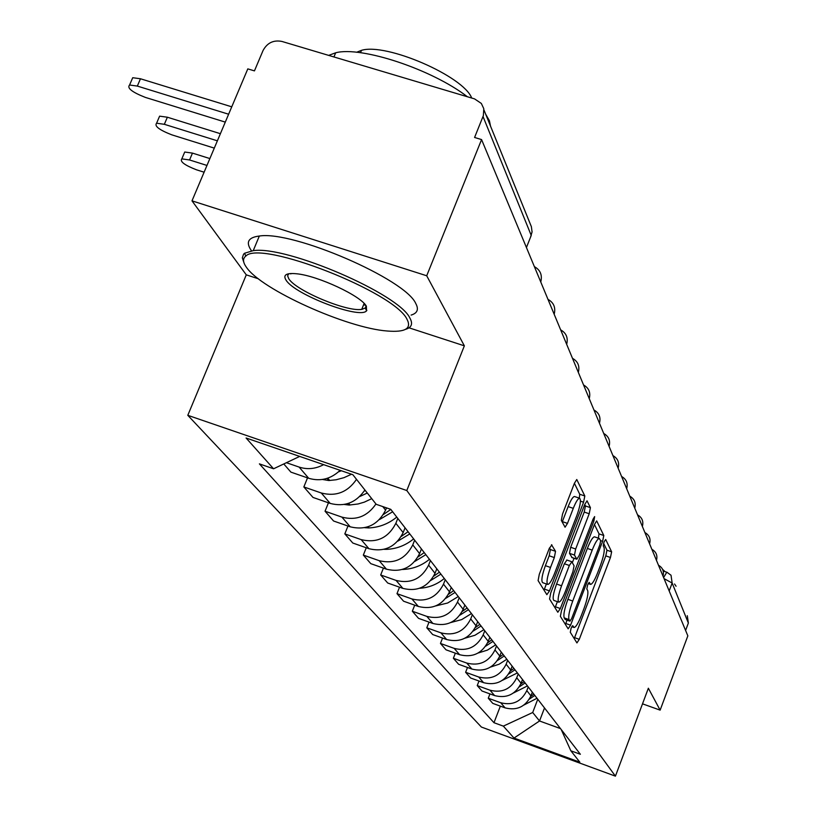 <?xml version="1.0" encoding="UTF-8"?>
<svg xmlns="http://www.w3.org/2000/svg" width="817" height="817" viewBox="0 0 817 817"><rect width="100%" height="100%" fill="white"/><g stroke="black" fill="none" stroke-linecap="round" stroke-linejoin="round"><path stroke-width="1.23" d="M571.083 628.263L570.286 632.256L576.925 642.918L579.284 639.323L610.462 557.47L611.637 551.822L605.703 539.475L604.069 541.875L603.242 545.93L604.029 547.533C604.794 550.678 603.538 556.806 600.25 565.905L597.625 572.788C594.643 580.295 592.294 584.165 590.579 584.38L589.19 582.368L587.627 584.931L586.81 588.955L587.648 590.456C588.465 593.469 587.229 599.545 583.93 608.685L581.296 615.609C578.222 623.351 575.801 627.303 574.045 627.476L572.686 625.648L571.083 628.263M551.873 544.868L549.187 548.636L539.291 574.29L538.097 580.601L546.859 594.674L549.494 590.875L583.583 502.21L584.819 495.97L576.771 479.508L574.392 483.307L562.545 514.005L561.32 520.388L565.068 527.22L567.488 523.38L573.279 508.348C575.883 501.842 577.997 498.462 579.6 498.227C581.234 499.902 580.315 505.641 576.863 515.445L554.355 573.973C551.618 580.785 549.412 584.278 547.747 584.431C546.195 582.705 547.114 577.047 550.515 567.458L554.324 557.572L555.529 551.301L551.495 544.735M406.795 490.527L464.362 345.836L426.709 275.768L481.57 139.584L687.843 635.861L660.136 710.136L648.361 688.231L615.426 776.15L406.795 490.527L187.798 415.312L481.397 727.048L615.426 776.15M561.534 610.452L560.37 616.345L568.152 628.835L570.583 625.179L602.609 541.334L603.804 535.513L596.676 520.889L594.439 524.534L561.534 610.452M557.817 612.26L549.565 599.014L550.75 592.917L584.717 504.538L587.025 500.811L590.415 507.633L589.2 513.75L575.668 549.004L574.474 555.06L576.822 559.236L579.141 555.489L593.06 519.152L594.643 516.589L593.918 520.919L560.35 608.532L557.817 612.26M426.709 275.768L191.995 200.849L247.806 68.873L254.444 70.885L263.033 50.552C267.19 42.852 273.47 39.808 281.875 41.432L474.544 98.888L481.336 103.442L483.787 108.692L483.378 115.565L474.585 137.47L481.57 139.584M191.995 200.849L246.285 274.849L187.798 415.312M687.301 615.722L688.363 623.054L672.146 583.042L664.058 578.64M685.596 630.448L688.363 623.054M642.509 703.835L660.136 710.136M528.231 686.923L526.812 690.62C521.266 701.691 512.565 705.735 500.719 702.743L505.1 707.869C516.824 710.831 525.433 706.828 530.927 695.87L532.327 692.213M505.1 707.869L492.774 703.386L488.27 698.229L489.945 693.899M500.719 702.743L488.27 698.229M478.997 681.031L477.24 685.586L481.979 691.008L494.591 695.584C506.601 698.606 515.435 694.511 521.072 683.278L522.502 679.53M518.203 673.964L516.742 677.753C511.044 689.099 502.128 693.255 489.986 690.202L477.24 685.586M467.487 667.469L465.619 672.279L470.612 677.998L483.541 682.665C495.858 685.759 504.906 681.541 510.696 670.022L512.177 666.182M507.643 660.33L506.152 664.211C500.29 675.853 491.129 680.112 478.691 676.997L465.619 672.279M455.355 653.171L453.374 658.257L458.633 664.282L471.899 669.052C484.522 672.207 493.815 667.877 499.779 656.071L501.301 652.129M496.511 645.951L494.979 649.934C488.944 661.882 479.548 666.264 466.783 663.077L453.374 658.257M442.559 638.067L440.455 643.449L446.011 649.811L459.614 654.703C472.573 657.92 482.122 653.467 488.249 641.345L489.812 637.301M484.767 630.775L483.184 634.86C476.975 647.125 467.314 651.639 454.211 648.381L440.455 643.449M429.027 622.094L426.791 627.793L432.663 634.523L446.633 639.527C459.951 642.826 469.755 638.24 476.076 625.781L477.69 621.635M472.349 614.731L470.715 618.929C464.322 631.531 454.385 636.177 440.925 632.848L426.791 627.793M414.709 605.172L412.33 611.228L418.549 618.357L432.898 623.473C446.582 626.843 456.683 622.125 463.188 609.319L464.853 605.05M459.195 597.738L457.51 602.058C450.913 615.017 440.69 619.797 426.852 616.396L412.33 611.228M399.533 587.209L396.991 593.653L403.588 601.21L418.345 606.459C432.418 609.911 442.814 605.04 449.524 591.865L451.25 587.474M445.245 579.723L443.498 584.165C436.697 597.503 426.168 602.435 411.921 598.953L396.991 593.653M383.418 568.111L380.681 574.974L387.707 583.011L402.893 588.393C417.375 591.927 428.088 586.902 435.022 573.33L436.799 568.816M430.416 560.564L428.619 565.15C421.582 578.885 410.726 583.971 396.061 580.417L380.681 574.974M366.261 547.758L363.33 555.1L370.806 563.659L386.451 569.183C401.372 572.788 412.422 567.601 419.591 553.62L421.439 548.963M414.638 540.18L412.769 544.898C405.487 559.063 394.294 564.322 379.18 560.676L363.33 555.1M347.981 526.036L344.825 533.889L352.801 543.029L368.927 548.697C384.317 552.394 395.724 547.033 403.149 532.613L405.058 527.802M397.797 518.427L395.857 523.299C388.33 537.913 376.76 543.356 361.165 539.618L344.825 533.889M328.444 502.802L325.043 511.228L333.581 521.001L350.217 526.822C366.098 530.611 377.893 525.055 385.583 510.165L386.502 507.868M375.953 503.966C367.405 516.446 356.059 520.817 341.904 517.11L325.043 511.228M307.529 477.874L303.842 486.942L312.993 497.43L330.18 503.405C344.6 507.173 356.171 502.69 364.903 489.975M356.508 479.354C347.644 492.253 335.899 496.797 321.275 492.988L303.842 486.942M283.775 463.954L290.913 472.134L308.683 478.272C320.376 481.703 330.844 479.048 340.107 470.316M323.624 464.648C315.576 468.938 307.406 469.755 299.114 467.079L286.42 462.708M537.77 699.24L532.694 712.506L539.537 720.982L560.493 728.601M544.51 707.951L539.537 720.982L513.995 738.057L503.343 726.129L532.694 712.506M561.218 729.54L570.848 750.792L579.825 762.169L513.995 738.057M299.686 456.417L273.572 468.784L259.397 463.872L493.979 722.708L503.343 726.129M273.572 468.784L246.08 437.994L352.832 474.687L376.218 504.314L390.761 509.338L580.366 754.275L570.848 750.792M464.362 345.836L409 327.811M258.427 278.801L246.285 274.849M363.626 304.7L365.832 305.415M290.301 273.542L290.842 273.909M500.351 706.143L493.979 722.708M574.228 638.588L605.785 555.877L606.96 550.219L603.589 543.305M598.361 538.158L599.014 533.879L594.449 524.504M565.405 624.433L567.069 620.134M569.96 621.104L571.665 618.551L599.852 544.776L600.679 540.691L599.3 538.485C597.564 538.73 595.195 542.611 592.213 550.107L572.737 601.016C569.347 610.422 568.111 616.61 569.02 619.582L569.96 621.104L565.333 619.48M594.643 536.892L594.48 536.83C592.723 537.075 590.354 540.946 587.362 548.452L592.213 550.107M565.139 619.409L564.19 617.877C563.27 614.905 564.496 608.716 567.886 599.321L587.362 548.452M584.727 504.508L585.432 505.948L590.415 507.633M572.043 557.5L569.49 553.344L570.685 547.288L584.216 512.065L585.432 505.948M574.034 558.277L572.339 562.688M557.388 601.659L555.417 606.806L560.35 608.532M561.565 585.769C558.287 595.021 557.368 600.475 558.797 602.149C560.38 601.996 562.504 598.585 565.18 591.906L572.88 571.808L574.075 565.824L571.869 561.83L569.347 565.476L561.565 585.769L556.571 584.032C553.293 593.275 552.384 598.738 553.834 600.413L558.797 602.149M566.896 560.115L564.353 563.761L569.347 565.476M556.571 584.032L564.353 563.761M555.019 607.766L555.417 606.806M547.645 584.4L542.641 582.654C541.068 580.918 541.977 575.26 545.378 565.67L549.187 555.795L550.382 549.535L549.473 547.941M574.708 496.573L574.494 496.501C572.87 496.736 570.756 500.106 568.142 506.601L573.279 508.348M562.198 522.032L568.142 506.601M579.304 498.125L579.743 494.265L574.402 483.266M544.01 590.099L546.399 583.961M529.293 699.189L534.808 695.42M537.004 698.259L524.003 704.989M533.838 694.164L530.652 696.544M519.234 686.923L525.137 682.93M527.445 685.912L513.474 692.979M524.126 681.613L520.715 684.135M508.644 674.035L514.976 669.797M517.396 672.932L502.353 680.347M513.903 668.408L510.257 671.094M497.471 660.473L504.263 655.959M506.816 659.268L499.177 664.19L490.588 667.05M503.129 654.499L499.228 657.368M485.666 646.186L492.978 641.376M495.674 644.858L487.412 650.118L478.108 653.028M491.783 639.834L487.586 642.887M473.166 631.102L481.05 625.975M483.899 629.652L474.943 635.269L464.853 638.22M479.793 624.351L475.269 627.619M674.546 584.012L676.078 586.238M662.638 569.408L664.915 571.502M407.08 319.427C395.05 292.251 260.409 239.452 245.764 256.119C242.608 258.57 242.823 262.288 246.417 267.271C261.174 289.545 346.98 328.158 387.35 331.018C405.191 332.458 411.768 328.597 407.08 319.427M243.885 262.523L242.332 257.835L243.568 254.189L244.61 253.229L253.239 250.645C286.644 245.478 399.39 294.171 409.899 318.089C413.096 323.798 411.635 327.556 405.528 329.343M366.384 306.212L366.537 310.828C359.96 319.498 294.671 294.569 286.052 280.139C282.753 274.88 286.318 272.766 296.765 273.787C317.976 275.799 361.063 295.928 366.384 306.212M288.667 273.746L287.625 275.85L288.799 278.781C295.948 290.74 347.113 312.155 361.737 309.357L365.352 307.989L366.077 305.762M328.679 55.382L335.675 52.788C361.206 45.905 432.101 69.425 467.395 96.763M485.645 114.145L489.403 120.702L490.578 126.41M356.59 52.268L361.482 50.348C386.094 42.607 463.586 76.226 471.705 98.04M251.238 250.431C245.58 242.189 248.276 237.39 259.326 236.031C292.864 230.465 405.446 279.189 415.771 303.515C418.947 309.367 417.395 313.228 411.114 315.086M366.874 310.45L366.322 310.307M362.472 309.235L361.849 309.061M459.91 615.16L468.437 609.686M471.45 613.577L461.717 619.592L450.739 622.544M467.11 607.96L462.228 611.463M445.827 598.289L455.079 592.427M458.276 596.553L447.665 602.997L435.696 605.928M453.67 590.599L448.39 594.357M430.835 580.397L440.904 574.116M444.295 578.497C437.054 584.441 428.823 587.699 419.611 588.271M439.403 572.176L433.674 576.22M429.446 559.318C421.797 565.578 413.116 568.949 403.404 569.429L402.342 569.469M414.842 561.391L425.841 554.651M424.237 552.588L418.008 556.949M413.637 538.883C405.732 545.347 396.776 548.84 386.768 549.351L384.031 549.33M397.746 541.171L409.787 533.92M408.081 531.714L401.28 536.432M396.766 517.09C388.596 523.768 379.343 527.384 369.018 527.925L364.739 527.7M379.425 519.602L392.65 511.779M390.832 509.43L383.377 514.536M206.967 165.442L189.554 159.969L181.823 158.866C179.699 161.521 184.591 165.177 196.519 169.813L204.107 172.203M183.907 153.964L184.724 152.023L192.465 153.106L209.877 158.569M371.755 498.656L364.331 502.138L358.06 503.977L349.176 505.059L344.274 504.457M359.725 496.552L367.303 493.019M365.322 490.506L364.188 491.14M217.373 140.82L164.34 124.307L156.588 123.214C154.158 126.043 159.223 129.923 171.795 134.836L214.289 148.122M158.672 118.353L159.611 116.157L167.373 117.219L220.396 133.692M351.524 474.238L344.039 477.639L336.155 479.763L328.822 480.529L322.47 479.477M338.493 471.858L341.404 470.755M228.627 114.227L137.327 86.081L129.576 85.009C126.788 88.032 132.037 92.158 145.314 97.386L225.288 122.111M131.649 80.209L132.722 77.717L140.473 78.769L231.752 106.823M321.275 492.988L330.18 503.405M341.904 517.11L350.217 526.822M361.165 539.618L368.927 548.697M379.18 560.676L386.451 569.183M396.061 580.417L402.893 588.393M411.921 598.953L418.345 606.459M426.852 616.396L432.898 623.473M440.925 632.848L446.633 639.527M454.211 648.381L459.614 654.703M466.783 663.077L471.899 669.052M478.691 676.997L483.541 682.665M489.986 690.202L494.591 695.584M299.114 467.079L308.683 478.272M382.775 506.581L385.583 510.165M395.857 523.299L403.149 532.613M412.769 544.898L419.591 553.62M428.619 565.15L435.022 573.33M443.498 584.165L449.524 591.865M457.51 602.058L463.188 609.319M470.715 618.929L476.076 625.781M483.184 634.86L488.249 641.345M494.979 649.934L499.779 656.071M506.152 664.211L510.696 670.022M516.742 677.753L521.072 683.278M526.812 690.62L530.927 695.87M669.174 590.946L672.146 583.042L671.023 575.229L666.835 572.155L663.608 577.558M526.434 247.531L531.234 235.429L483.031 116.525M530.519 237.226L532.071 231.916L531.377 226.687L483.991 110.04M667.06 572.38L663.19 570.899M571.88 626.516L573.646 627.139M588.332 583.358L590.119 583.981M606.96 550.219L611.637 551.822M605.785 555.877L610.462 557.47M574.596 637.668L579.284 639.323M599.014 533.879L603.804 535.513M600.669 540.67L602.609 541.334M565.783 623.494L570.583 625.179M567.886 599.321L572.737 601.016M564.19 617.877L569.02 619.582M584.216 512.065L589.2 513.75M570.685 547.288L575.668 549.004M569.49 553.344L574.474 555.06M571.706 557.388L576.649 559.094M592.56 520.46L593.918 520.919M550.382 549.535L555.529 551.301M549.187 555.795L554.324 557.572M545.378 565.67L550.515 567.458M562.351 521.634L567.488 523.38M579.743 494.265L584.819 495.97M580.448 501.148L583.583 502.21M544.418 589.108L549.494 590.875M386.216 548.687L386.768 549.351M367.384 526.996L368.181 527.956M368.058 526.781L369.018 527.925M192.465 153.106L189.554 159.969M347.93 503.558L349.176 505.059M348.634 503.323L350.044 505.029M167.373 117.219L164.34 124.307M327.055 478.394L328.822 480.529M327.78 478.159L329.711 480.488M140.473 78.769L137.327 86.081M662.985 576.056C664.211 571.308 662.72 567.713 658.502 565.262M656.47 560.37C657.726 555.499 656.194 551.822 651.874 549.31M649.607 543.856C650.883 538.873 649.321 535.094 644.899 532.531M642.376 526.454C643.684 521.338 642.08 517.467 637.546 514.843M634.738 508.103C636.086 502.843 634.441 498.87 629.795 496.185M626.68 488.689C628.059 483.296 626.363 479.222 621.594 476.474M618.142 468.151C619.552 462.596 617.815 458.419 612.924 455.6M609.084 446.378C610.544 440.659 608.757 436.36 603.722 433.48M599.474 423.247C600.965 417.354 599.127 412.932 593.959 409.981M589.241 398.625C590.773 392.558 588.883 388.014 583.573 384.981M578.324 372.368C579.907 366.108 577.956 361.431 572.492 358.326M566.671 344.314C568.285 337.85 566.283 333.03 560.656 329.854M554.181 314.269C555.846 307.59 553.773 302.617 547.982 299.369M540.762 281.998C542.478 275.094 540.354 269.967 534.379 266.638M571.798 626.68L574.045 627.476M588.23 583.563L590.466 584.339M565.231 619.49L570.052 621.186M594.48 536.83L599.3 538.485M571.869 557.531L576.822 559.236M566.722 559.972L571.706 561.688M574.494 496.501L579.6 498.227M245.764 256.119L244.61 253.229M365.352 307.989L366.537 310.828M335.675 52.788L333.939 56.955M360.501 52.727L361.482 50.348M361.737 309.357L364.137 303.444M259.326 236.031L253.239 250.645M181.823 158.866L184.724 152.023M156.588 123.214L159.611 116.157M129.576 85.009L132.722 77.717"/></g></svg>

